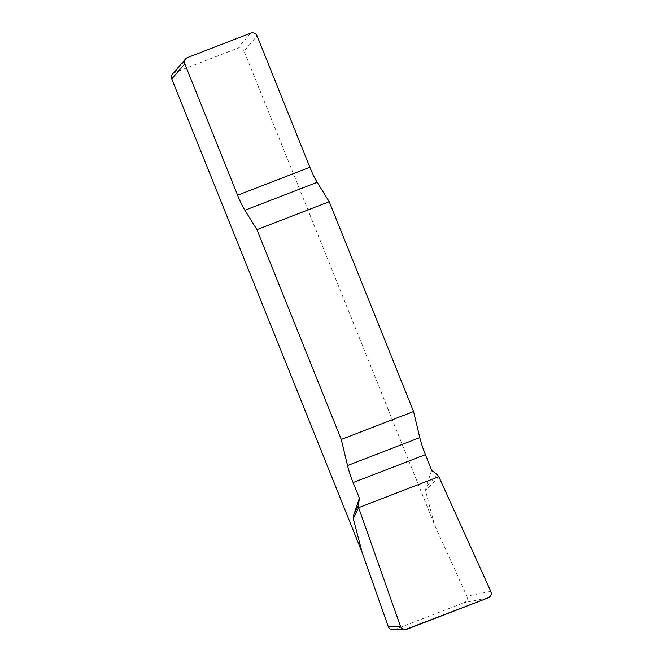 <?xml version="1.0" encoding="UTF-8"?>
<svg xmlns="http://www.w3.org/2000/svg" width="663" height="663" viewBox="0 0 663 663"><rect width="100%" height="100%" fill="white"/><g stroke="black" fill="none" stroke-linecap="round" stroke-linejoin="round"><path stroke-width="0.5" stroke-dasharray="3.31 2.49" d="M431.696 470.307L426.118 486.741L425.53 490.703L434.489 524.715L244.05 50.993L257.087 35.943M490.794 591.363L466.86 596.161L434.489 524.715M466.86 596.161C467.829 599.087 466.967 601.242 464.274 602.634L488.208 597.835M406.842 629.27L394.651 629.527L464.274 602.634M394.651 629.527L393.018 629.85M172.571 73.958A4.906 4.823 -139.1 0 1 174.46 72.632L237.71 48.2A4.906 4.823 -139.1 0 1 244.05 50.993M437.406 474.849L426.118 486.741M438.84 476.689L425.53 490.703M174.46 72.632L187.488 57.582M250.738 33.15L237.71 48.2"/><path stroke-width="0.99" d="M184.795 63.863L237.594 195.204A24.531 3.928 -111.1 0 0 244.887 210.254L256.937 229.638L329.221 201.718L317.179 182.333A24.531 3.928 68.9 0 1 309.878 167.275L257.087 35.943A4.906 4.823 40.9 0 0 250.738 33.15L187.488 57.582A4.906 4.823 40.9 0 0 184.795 63.863L171.767 78.914L362.197 552.635L353.246 518.623L353.835 514.662L359.412 498.228L358.401 505.363L358.633 507.667L400.444 626.262C401.339 628.4 402.922 629.502 405.209 629.585L488.208 597.835C490.91 596.443 491.772 594.288 490.794 591.363L438.84 476.689L437.406 474.849L431.696 470.307L425.397 454.644A24.531 3.928 68.9 0 1 419.803 437.621L413.563 411.524L341.279 439.453L347.52 465.55A24.531 3.928 -111.1 0 0 353.114 482.565L359.412 498.228M256.937 229.638L341.279 439.453M329.221 201.718L413.563 411.524M393.018 629.85C390.731 629.767 389.14 628.657 388.253 626.527L400.444 626.262M362.197 552.635L388.253 626.527M171.767 78.914A4.906 4.823 -139.1 0 1 172.571 73.958L185.607 58.908M358.401 505.363L353.835 514.662M358.633 507.667L353.246 518.623M490.794 591.363C491.905 594.346 491.034 596.509 488.183 597.844L406.867 629.253C403.85 630.19 401.712 629.187 400.444 626.27L358.633 507.667L438.84 476.689L490.794 591.363M317.179 182.333L244.887 210.254M237.594 195.204L309.878 167.275M347.52 465.55L419.803 437.621M425.397 454.644L353.114 482.565M405.201 629.585L393.002 629.85"/></g></svg>
